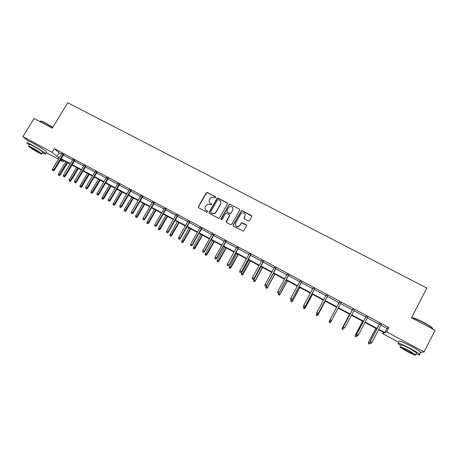 <?xml version="1.0" encoding="UTF-8"?>
<svg xmlns="http://www.w3.org/2000/svg" width="458" height="458" viewBox="0 0 458 458"><rect width="100%" height="100%" fill="white"/><g stroke="black" fill="none" stroke-linecap="round" stroke-linejoin="round"><path stroke-width="0.69" d="M215.764 197.581L215.529 196.763L207.4 192.52L206.203 192.881L198.371 206.621L198.698 207.789L206.827 212.088L207.674 211.836L207.44 211.012L206.386 210.457C204.984 209.518 204.629 208.27 205.327 206.707L207.068 204.468L209.827 204.394L211.476 204.938L211.493 203.879L210.44 203.323C209.037 202.396 208.682 201.148 209.375 199.591L211.041 197.404L215.764 197.581M215.827 197.129L207.526 192.744L206.61 192.807L198.509 206.827L198.469 207.611M207.72 211.333L206.386 210.457M211.779 204.222L210.44 203.323M407.208 344.216L413.505 347.513M33.686 143.497L41.901 148.398M248.379 220.979L249.599 220.613L251.786 216.691L251.436 215.5L242.185 210.674L241.429 210.64L233.145 224.993L233.488 226.183L243.393 231.153L246.622 225.949L246.267 224.758L241.606 222.611L239.769 225.393L238.337 226.538C235.904 226.63 234.983 225.513 235.578 223.183L240.731 213.989L241.99 212.907C244.509 212.667 245.482 213.76 244.921 216.182L244.062 217.716L244.412 218.901L248.379 220.979M28.167 140.978L22.9 136.639L34.064 118.519L52.269 128.137L67.755 102.787L426.827 288.03L411.53 317.8L435.1 330.247L424.079 351.95L420.518 352.448M22.9 136.639L52.08 152.302L56.895 156.43L59.351 157.747M380.936 325.169L387.01 328.42L388.808 327.544L54.325 148.615L52.08 152.302M388.808 327.544L386.586 331.832L424.079 351.95M227.523 204.016L227.185 202.842L218.082 198.096L217.218 198.119L209.048 212.26L209.38 213.439L218.483 218.248L219.245 218.283L227.523 204.016M230.088 204.36L239.259 209.146L239.603 210.325L231.777 224.271L230.563 224.638L226.63 222.559L226.286 221.369L229.469 215.718L229.126 214.539L225.748 213.147L222.004 219.411L221.678 219.691L220.916 218.832L229.275 204.354L230.088 204.36L239.259 209.146M398.781 342.309L382.613 333.613L384.268 332.869L378.537 329.794M383.272 332.336L382.613 333.613M63.708 160.592L63.044 161.697L60.33 160.237M58.452 159.229L45.972 152.514M378.766 329.354L384.835 332.617L386.586 331.832M61.229 158.754L70.36 163.666M72.227 164.668L81.461 169.626M83.316 170.622L92.653 175.637M94.497 176.628L103.932 181.7M105.764 182.679L115.302 187.809M117.116 188.782L126.763 193.963M128.566 194.936L138.316 200.175M140.108 201.136L149.966 206.432M151.741 207.388L161.714 212.741M163.472 213.686L173.553 219.101M175.299 220.04L185.496 225.519M187.225 226.447L197.53 231.983M199.247 232.91L209.672 238.509M211.373 239.419L221.912 245.082M223.596 245.986L234.25 251.717M235.922 252.61L246.702 258.404M248.351 259.291L259.251 265.142M260.888 266.024L271.909 271.943M273.529 272.813L284.676 278.808M286.279 279.666L297.551 285.723M299.137 286.576L310.541 292.702M312.11 293.544L323.64 299.738M325.186 300.568L336.853 306.837M338.388 307.661L350.152 313.982M351.727 314.829L363.56 321.184M365.186 322.06L377.094 328.455M59.122 158.124L58.464 157.775L59.036 158.262M60.674 159.67L63.044 161.697M376.865 328.896L364.957 322.495M363.337 321.619L351.498 315.259M349.923 314.411L338.159 308.091M336.624 307.266L324.962 300.998M323.411 300.167L311.881 293.967M310.312 293.126L298.908 286.994M297.322 286.147L286.05 280.084M284.447 279.225L273.3 273.231M271.68 272.361L260.659 266.442M259.022 265.56L248.121 259.703M246.473 258.816L235.693 253.022M234.021 252.123L223.367 246.398M221.683 245.494L211.144 239.826M209.443 238.916L199.018 233.311M197.301 232.389L186.996 226.853M185.267 225.92L175.071 220.441M173.324 219.502L163.243 214.086M161.485 213.142L151.512 207.783M149.737 206.827L139.879 201.526M138.087 200.564L128.337 195.326M126.534 194.358L116.887 189.171M115.073 188.198L105.529 183.068M103.703 182.084L94.268 177.011M92.424 176.027L83.087 171.006M81.232 170.01L71.998 165.046M70.131 164.044L61 159.138M387.01 328.42L384.835 332.617M54.325 148.615L59.093 152.812L61.544 154.123M63.422 155.13L72.559 160.019M74.425 161.021L83.659 165.968M85.514 166.958L94.846 171.956M96.69 172.947L106.124 178.002M107.956 178.981L117.494 184.087M119.315 185.061L128.956 190.225M130.759 191.192L140.514 196.413M142.301 197.375L152.159 202.654M153.94 203.604L163.907 208.94M165.67 209.884L175.746 215.283M177.492 216.216L187.688 221.678M189.417 222.605L199.722 228.124M201.44 229.04L211.859 234.622M213.565 235.532L224.099 241.177M225.788 242.082L236.442 247.789M238.114 248.683L248.889 254.453M250.543 255.335L261.438 261.175M263.075 262.05L274.096 267.953M275.716 268.817L286.863 274.789M288.466 275.647L299.738 281.681M301.324 282.529L312.722 288.637M314.291 289.473L325.821 295.65M327.367 296.481L339.035 302.727M340.563 303.545L352.328 309.848M353.902 310.69L365.736 317.028M367.362 317.898L379.264 324.275M59.093 152.812L56.895 156.43M379.55 323.726L381.222 324.625M366.022 316.484L367.648 317.354M352.614 309.31L354.189 310.152M339.315 302.188L340.849 303.013M326.107 295.118L327.653 295.948M313.009 288.105L314.572 288.946M300.024 281.155L301.604 282.002M287.149 274.262L288.752 275.121M274.382 267.432L276.002 268.296M261.724 260.654L263.361 261.529M249.175 253.938L250.824 254.82M236.729 247.274L238.395 248.167M224.386 240.668L226.069 241.572M212.146 234.118L213.846 235.028M200.009 227.62L201.726 228.536M187.969 221.174L189.704 222.101M176.032 214.785L177.778 215.718M164.193 208.447L165.951 209.392M152.445 202.161L154.226 203.112M140.801 195.927L142.587 196.883M129.242 189.738L131.045 190.705M117.78 183.601L119.601 184.574M106.411 177.515L108.243 178.494M95.132 171.481L96.976 172.466M83.946 165.487L85.801 166.483M72.845 159.544L74.711 160.546M61.83 153.653L63.708 154.655M209.421 202.39L210.56 203.535M205.43 209.604L206.512 210.657M227.603 203.346L218.197 198.314L217.332 198.337L209.174 212.466L209.129 213.233M218.323 199.608L217.481 199.865L210.606 211.985L210.84 212.81L211.957 213.399L214.504 213.445L215.815 212.237L220.516 203.936C221.208 202.367 220.848 201.119 219.439 200.192L218.323 199.608M220.647 201.474L220.624 204.148L215.93 212.438L214.619 213.646L212.077 213.6L210.961 213.01M239.689 209.69L239.345 209.352M229.538 215.02L229.567 215.918L226.332 222.296M230.179 204.571L228.977 204.938L220.979 219.519M232.761 209.867C233.305 207.365 232.292 206.3 229.71 206.684L228.605 207.697L226.796 210.915L227.134 212.088L229.733 213.457L230.946 213.09L232.853 210.073L232.91 207.915M226.825 211.814L227.134 212.088M232.853 210.073L230.592 213.686L227.231 212.294M245.104 214.327L244.996 216.382L244.057 218.558M235.549 225.422C236.162 226.573 237.118 227.002 238.423 226.721L239.769 225.393M246.702 225.296L241.687 222.8L239.849 225.576M251.883 216.09L242.265 210.88L241.509 210.846L233.236 225.181L233.174 225.897M58.326 175.002L59.305 175.609L58.326 175.002L58.498 173.822L60.261 174.91L67.629 162.699M59.013 175.374L67.045 162.384M58.498 173.822L65.809 161.72M60.261 174.91L59.305 175.609M53.019 170.657L52.321 170.273L53.328 170.897L53.019 170.657L53.763 169.752L52.493 169.065L61.95 153.459M63.215 154.134L53.763 169.752L54.313 170.187L63.828 154.46M53.328 170.897L54.313 170.187M52.493 169.065L52.321 170.273M40.47 121.141C40.894 120.855 42.68 121.53 45.823 123.168L52.785 127.29M52.67 127.479L45.6 123.294C41.833 121.347 40.001 120.729 40.104 121.444M42.388 152.817C45.165 154.169 46.155 154.409 45.353 153.527C42.909 151.426 38.529 148.627 32.215 145.123C27.921 142.856 26.226 142.249 27.119 143.297L29.455 145.129M46.161 152.199L46.447 151.735C44.014 149.617 39.64 146.806 33.331 143.308C29.031 141.047 27.331 140.446 28.219 141.511M29.69 144.751C29.049 143.995 30.274 144.43 33.365 146.062C37.9 148.581 41.054 150.596 42.817 152.113L42.623 152.44M32.346 147.728C29.255 146.091 28.03 145.65 28.682 146.394C30.48 147.917 33.629 149.921 38.123 152.417C41.22 154.06 42.451 154.512 41.81 153.762C40.041 152.256 36.88 150.247 32.346 147.728M37.115 151.598C39.107 152.657 39.903 152.943 39.485 152.462L33.388 148.575C31.396 147.522 30.606 147.236 31.024 147.716L37.115 151.598M411.645 317.583C413.906 317.858 417.977 319.507 423.85 322.524C427.715 324.585 430.446 326.296 432.043 327.67L432.655 328.953M432.987 329.13L432.163 328.031C430.526 326.628 427.732 324.871 423.77 322.764C418.148 319.861 414.084 318.184 411.576 317.72M416.064 353.731C419.373 355.105 420.547 355.288 419.591 354.28C418.194 353.044 415.183 351.166 410.551 348.647C401.426 343.935 397.263 342.292 398.054 343.723L400.779 345.693M420.364 352.757C421.137 352.9 421.245 352.694 420.679 352.139C419.288 350.891 416.282 349.007 411.65 346.494C402.525 341.794 398.351 340.168 399.13 341.628M401.036 345.195C400.481 344.17 403.481 345.349 410.042 348.744L416.54 352.797L416.322 353.227M409.034 350.719C402.473 347.313 399.479 346.116 400.046 347.13L406.515 351.149C413.036 354.544 416.041 355.746 415.543 354.761L409.034 350.719M406.956 351.074C411.158 353.261 413.099 354.04 412.767 353.399L408.576 350.799C404.357 348.607 402.422 347.834 402.782 348.481L406.956 351.074M69.095 180.858L70.068 181.46L69.095 180.858L69.273 179.673L71.024 180.761L78.392 168.481M69.788 181.236L77.831 168.183M69.273 179.673L76.583 167.508M71.024 180.761L70.068 181.46M79.95 186.755L80.917 187.356L79.95 186.755L80.127 185.57L81.868 186.652L89.236 174.309M80.648 187.139L88.697 174.023M80.127 185.57L87.438 173.342M81.868 186.652L80.917 187.356M64.04 176.639L63.33 176.256L64.332 176.874L64.04 176.639L64.784 175.735L63.507 175.042L72.959 159.35M74.236 160.031L64.784 175.735L65.311 176.158L74.826 160.352M64.332 176.874L65.311 176.158M63.507 175.042L63.33 176.256M75.141 182.668L74.425 182.278L75.421 182.897L75.141 182.668L75.891 181.763L74.608 181.065L84.06 165.292M85.348 165.979L75.891 181.763L76.4 182.175L85.915 166.283M75.421 182.897L76.4 182.175M74.608 181.065L74.425 182.278M90.89 192.704L91.852 193.299L90.89 192.704L91.068 191.518L92.797 192.589L100.165 180.183M91.594 193.087L99.644 179.908M91.068 191.518L98.378 179.227M92.797 192.589L91.852 193.299M86.333 188.748L85.612 188.358L86.602 188.971L86.333 188.748L87.094 187.843L85.795 187.139L95.253 171.281M96.546 171.973L87.094 187.843L87.575 188.244L97.096 172.265M86.602 188.971L87.575 188.244M85.795 187.139L85.612 188.358M101.911 198.698L102.867 199.287L101.911 198.698L102.094 197.507L103.811 198.572L111.179 186.103M102.621 199.081L110.681 185.839M102.094 197.507L109.405 185.152M103.811 198.572L102.867 199.287M97.611 194.873L96.89 194.478L97.869 195.091L97.611 194.873L98.384 193.969L97.073 193.259L106.531 177.315M107.836 178.019L98.384 193.969L98.842 194.358L108.357 178.294M97.869 195.091L98.842 194.358M97.073 193.259L96.89 194.478M113.023 204.737L113.968 205.327L113.023 204.737L113.212 203.541L114.912 204.6L122.28 192.068M113.739 205.127L121.805 191.816M113.212 203.541L120.517 191.123M114.912 204.6L113.968 205.327M108.987 201.051L108.254 200.656L109.233 201.262L108.987 201.051L109.765 200.146L108.443 199.43L117.901 183.4M119.217 184.11L109.765 200.146L110.201 200.518L119.715 184.374M109.233 201.262L110.201 200.518M108.443 199.43L108.254 200.656M124.221 210.829L125.16 211.413L124.221 210.829L124.41 209.627L126.099 210.68L133.467 198.085M124.942 211.218L133.015 197.839M124.41 209.627L131.721 197.14M126.099 210.68L125.16 211.413M120.454 207.279L119.715 206.879L120.683 207.48L120.454 207.279L121.238 206.369L119.91 205.648L129.362 189.538M130.69 190.247L121.238 206.369L121.651 206.735L131.165 190.499M120.683 207.48L121.651 206.735M119.91 205.648L119.715 206.879M135.511 216.966L136.444 217.544L135.511 216.966L135.7 215.758L137.377 216.806L144.745 204.142M136.238 217.361L144.316 203.913M135.7 215.758L143.011 203.209M137.377 216.806L136.444 217.544M132.013 213.56L131.269 213.153L132.23 213.754L132.803 212.644L131.463 211.922L140.915 195.721M142.255 196.436L132.803 212.644L133.192 212.999L142.707 196.677M132.23 213.754L133.192 212.999M131.463 211.922L131.269 213.153M146.886 223.149L147.814 223.727L146.886 223.149L147.081 221.941L148.747 222.983L156.109 210.251M147.619 223.55L155.709 210.033M147.081 221.941L154.386 209.329M148.747 222.983L147.814 223.727M143.663 219.886L142.913 219.479L143.869 220.075L144.465 218.976L143.114 218.243L152.566 201.955M153.917 202.676L144.465 218.976L144.825 219.313L154.34 202.905M143.869 220.075L144.825 219.313M143.114 218.243L142.913 219.479M158.354 229.384L159.275 229.956L158.354 229.384L158.554 228.176L160.203 229.206L167.571 216.411M159.092 229.784L167.187 216.205M158.554 228.176L165.859 215.489M160.203 229.206L159.275 229.956M155.411 226.269L154.655 225.857L155.6 226.447L156.218 225.353L154.861 224.615L164.313 208.241M165.67 208.968L156.218 225.353L156.556 225.679L166.071 209.186M155.6 226.447L156.556 225.679M154.861 224.615L154.655 225.857M169.918 235.67L170.828 236.236L169.918 235.67L170.118 234.456L171.756 235.481L179.118 222.617M170.662 236.076L178.763 222.428M170.118 234.456L177.423 221.706M171.756 235.481L170.828 236.236M167.262 232.704L166.494 232.286L167.433 232.876L168.075 231.788L166.701 231.044L176.153 214.579M177.527 215.312L168.075 231.788L168.384 232.103L177.899 215.512M167.433 232.876L168.384 232.103M166.701 231.044L166.494 232.286M181.574 242.007L182.473 242.568L181.574 242.007L181.774 240.788L183.395 241.807L190.757 228.874M182.324 242.414L190.431 228.697M181.774 240.788L189.08 227.97M183.395 241.807L182.473 242.568M179.204 239.191L178.437 238.773L179.364 239.357L180.028 238.274L178.643 237.525L188.089 220.968M189.475 221.706L180.028 238.274L180.315 238.572L189.824 221.895M179.364 239.357L180.315 238.572M178.643 237.525L178.437 238.773M193.322 248.391L194.215 248.952L193.322 248.391L193.528 247.171L195.137 248.184L202.493 235.177M194.078 248.803L202.19 235.017M193.528 247.171L200.827 234.284M195.137 248.184L194.215 248.952M191.244 245.728L190.471 245.311L191.392 245.889L192.079 244.812L190.683 244.057L200.129 227.408M201.52 228.158L192.079 244.812L192.337 245.099L201.846 228.33M191.392 245.889L192.337 245.099M190.683 244.057L190.471 245.311M205.167 254.831L206.048 255.387L205.167 254.831L205.373 253.606L206.97 254.608L214.327 241.538M205.928 255.249L214.046 241.389M205.373 253.606L212.672 240.65M206.97 254.608L206.048 255.387M203.392 252.324L202.608 251.9L203.518 252.478L204.228 251.408L202.825 250.646L212.266 233.906M213.674 234.662L204.228 251.408L204.463 251.677L213.966 234.817M203.518 252.478L204.463 251.677M202.825 250.646L202.608 251.9M217.103 261.323L217.985 261.879L217.103 261.323L217.315 260.092L218.895 261.089L226.252 247.95M217.876 261.741L226 247.812M217.315 260.092L224.615 247.068M218.895 261.089L217.985 261.879M215.638 258.976L214.848 258.547L215.752 259.119L216.485 258.06L215.065 257.287L224.506 240.456M225.92 241.217L216.485 258.06L216.691 258.312L226.189 241.36M215.752 259.119L216.691 258.312M215.065 257.287L214.848 258.547M229.143 267.867L230.013 268.417L229.143 267.867L229.361 266.636L230.924 267.627L238.274 254.408M229.922 268.291L238.051 254.287M229.361 266.636L236.654 253.537M230.924 267.627L230.013 268.417M227.987 265.686L227.191 265.251L228.084 265.817L228.84 264.764L227.408 263.985L236.843 247.062M238.274 247.83L229.017 265.005L238.515 247.955M228.084 265.817L229.017 265.005M227.408 263.985L227.191 265.251M241.28 274.468L242.145 275.012L241.28 274.468L241.503 273.231L243.049 274.21L250.4 260.923M242.064 274.892L250.2 260.82M241.503 273.231L248.791 260.064M243.049 274.21L242.145 275.012M240.439 272.447L239.637 272.012L240.519 272.573L241.303 271.525L239.86 270.741L249.289 253.726M250.732 254.493L241.452 271.754L250.944 254.608M240.519 272.573L241.452 271.754M239.86 270.741L239.637 272.012M253.52 281.12L254.373 281.659L253.52 281.12L253.743 279.884L255.278 280.851L262.623 267.495M254.31 281.55L255.163 280.651L262.445 267.403M253.743 279.884L261.031 266.636M255.278 280.851L254.373 281.659M252.993 279.271L252.186 278.83L253.062 279.386L253.869 278.344L252.415 277.554L261.844 260.442M263.298 261.22L253.99 278.561L263.476 261.318M253.062 279.386L253.99 278.561M252.415 277.554L252.186 278.83M265.863 287.83L266.705 288.368L265.863 287.83L266.087 286.588L267.604 287.55L274.943 274.119M266.653 288.265L267.518 287.366L274.8 274.039M266.087 286.588L273.369 273.271M267.604 287.55L266.705 288.368M265.663 286.147L264.844 285.706L265.714 286.256L266.545 285.225L265.079 284.429L274.502 267.214M275.968 267.999L266.636 285.42L276.117 268.085M265.714 286.256L266.636 285.42M265.079 284.429L264.844 285.706M278.304 294.597L279.14 295.124L278.304 294.597L278.533 293.349L280.033 294.305L287.372 280.794M279.105 295.032L279.975 294.133L287.252 280.731M278.533 293.349L278.773 292.908M280.033 294.305L279.14 295.124M278.435 293.086L277.611 292.639L278.47 293.183L279.328 292.164L277.846 291.357L287.263 274.05M288.746 274.84L279.386 292.341L288.866 274.903M278.47 293.183L279.386 292.341M277.846 291.357L277.611 292.639M290.853 301.416L291.677 301.942L290.853 301.416L291.082 300.167L292.565 301.112L299.898 287.527M291.66 301.856L292.536 300.958L299.813 287.481M292.565 301.112L291.677 301.942M291.322 300.082L290.492 299.635L291.34 300.173L292.221 299.16L290.727 298.347L300.139 280.937M301.633 281.739L292.25 299.326L301.725 281.784M291.34 300.173L292.25 299.326M290.727 298.347L290.492 299.635M303.505 308.297L304.318 308.818L303.505 308.297L303.74 307.037L305.205 307.976L312.533 294.317M304.318 308.738L305.205 307.839L312.476 294.288M305.205 307.976L304.318 308.818M304.312 307.141L303.477 306.688L304.312 307.226L305.228 306.213L303.723 305.4L313.123 287.887M314.629 288.695L305.223 306.368L314.692 288.729M304.312 307.226L305.223 306.368M303.723 305.4L303.477 306.688M316.249 315.304L317.085 315.682L316.249 315.304L316.501 313.97L317.949 314.904L325.277 301.164M317.085 315.682L317.984 314.778L325.249 301.152M316.266 315.236L316.57 313.85M317.949 314.904L317.068 315.751M316.564 313.879L317.405 314.337L316.564 313.879L316.827 312.511L326.222 294.9M316.581 313.804L316.827 312.511L318.31 313.467L327.773 295.725M317.423 314.262L318.344 313.335L327.739 295.713M317.405 314.337L318.31 313.467M329.102 322.289L329.96 322.678L329.102 322.289L329.376 320.966L330.865 321.774L331.432 320.709M329.96 322.678L330.865 321.774L329.926 322.741M329.13 322.226L329.978 319.827M329.76 321.047L330.647 321.442L329.76 321.047L329.983 319.798L339.435 301.971M329.794 320.984L330.046 319.684L331.575 320.514L340.964 302.79M330.647 321.442L331.512 320.629L330.607 321.505M342.057 329.336L342.945 329.737L342.057 329.336L342.355 328.014L343.912 328.735M342.109 329.285L342.355 328.014L349.609 314.245M342.263 328.111L349.58 314.228M352.729 309.087L343.282 327.018L352.763 309.104M343.122 328.22L343.981 328.689L343.122 328.22L343.38 326.92L344.926 327.756L354.309 309.929M343.282 327.018L343.071 328.277M355.133 336.441L356.038 336.859L355.133 336.441L355.448 335.13L357.017 335.851M355.196 336.401L355.448 335.13L362.696 321.276M355.328 335.21L362.633 321.247M356.965 335.954L356.038 336.859M366.137 316.26L356.702 334.3L366.205 316.295M356.57 335.525L357.44 335.995L356.57 335.525L356.828 334.22L358.391 335.067L367.763 317.131M356.702 334.3L356.501 335.571M357.44 335.995L358.391 335.067M368.312 343.609L369.251 344.038L368.312 343.609L368.65 342.303L370.236 343.031M368.398 343.574L368.65 342.303L375.892 328.369M368.501 342.361L375.8 328.323M370.184 343.134L369.251 344.038M379.665 323.503L370.236 341.651L379.768 323.554M370.138 342.893L371.014 343.368L370.138 342.893L370.402 341.582L371.97 342.435L381.337 324.396M370.236 341.651L370.047 342.928M371.014 343.368L371.97 342.435M42.817 152.113L41.81 153.762M45.353 153.527L46.447 151.735M432.501 328.873L432.673 328.535M416.54 352.797L415.543 354.761M419.591 354.28L420.679 352.139M432.043 327.67L432.163 328.031"/></g></svg>
